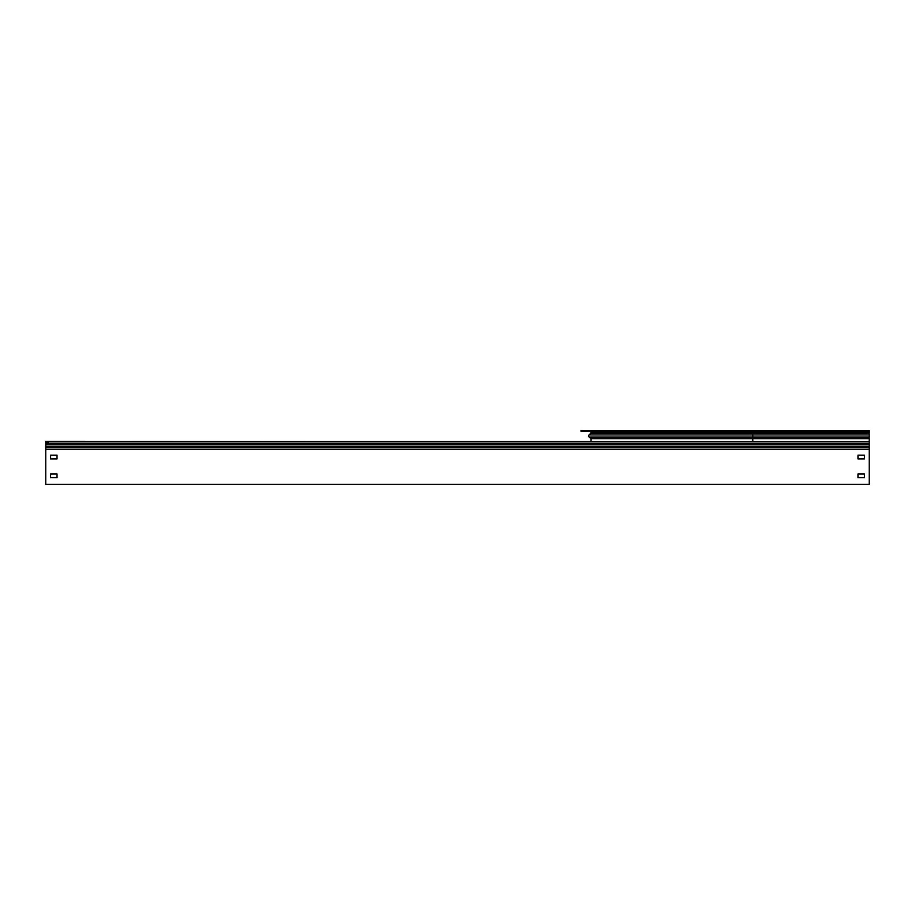 <?xml version="1.0" encoding="UTF-8"?>
<svg xmlns="http://www.w3.org/2000/svg" width="915" height="915" viewBox="0 0 915 915"><rect width="100%" height="100%" fill="white"/><g stroke="black" fill="none" stroke-linecap="round" stroke-linejoin="round"><path stroke-width="1.37" d="M45.75 447.458L869.25 447.458L869.25 484.424L45.75 484.424L45.75 441.316L334.032 441.476M48.438 441.316L45.75 441.316M48.438 441.956L45.75 441.956M50.577 458.758L57.027 458.758L57.027 455.167L57.027 458.918L50.577 458.918L50.577 455.167L50.577 458.758M50.577 477.55L57.027 477.55L57.027 473.959L57.027 477.71L50.577 477.71L50.577 473.959L50.577 477.55M580.968 431.217L580.968 430.576L580.968 431.217L866.562 431.217L866.562 430.576L869.25 430.576L869.25 431.217L866.562 431.217M869.25 447.458L869.25 438.651L752.759 438.651L752.759 433.161L869.25 433.161L869.25 431.217M591.067 441.476L591.067 438.651L589.168 437.061L869.25 437.061L869.25 438.651M869.25 437.061L869.25 433.161M580.968 430.576L866.562 430.576M857.973 477.55L864.423 477.55L864.423 473.959L864.423 477.71L857.973 477.71L857.973 473.959L857.973 477.55M589.168 437.061A1.453 1.453 0 0 1 589.077 434.922L590.827 433.161A0.801 0.801 0 0 0 591.067 432.601L591.067 432.292A1.075 1.075 0 0 0 589.992 431.217M591.067 438.651L752.759 438.651L752.759 441.476M50.577 455.167L57.027 455.167M857.973 455.167L864.423 455.167L864.423 458.918L857.973 458.918L857.973 455.167M50.577 473.959L57.027 473.959M857.973 473.959L864.423 473.959M45.75 449.242L869.25 449.242M45.75 441.476L869.25 441.476M752.759 430.576L752.759 432.292L869.25 432.292M590.827 433.161L752.759 433.161L752.759 432.292L591.067 432.292M591.067 432.601L869.25 432.601M589.077 434.922L869.25 434.922M45.75 446.28L869.25 446.28M45.75 444.518L869.25 444.518M45.75 443.489L869.25 443.489M45.75 443.192L869.25 443.192"/></g></svg>
